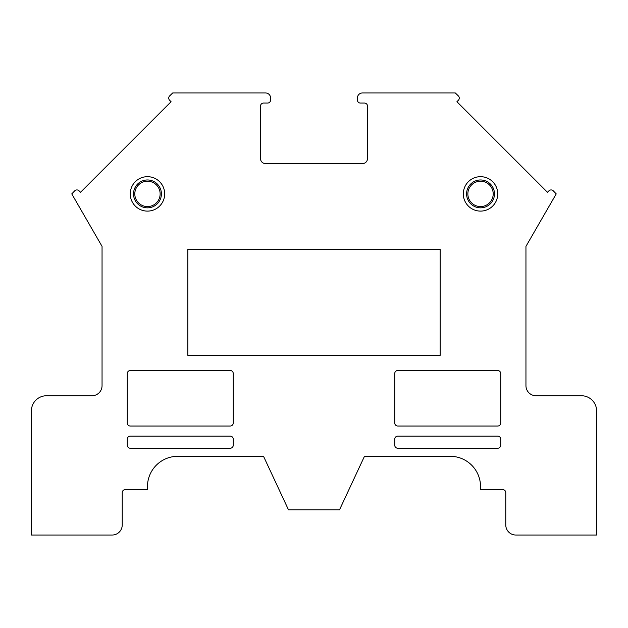 <?xml version="1.0" encoding="UTF-8"?>
<svg xmlns="http://www.w3.org/2000/svg" width="628" height="628" viewBox="0 0 628 628"><rect width="100%" height="100%" fill="white"/><g stroke="black" fill="none" stroke-linecap="round" stroke-linejoin="round"><path stroke-width="0.94" d="M364.468 103.063A3.03 3.03 0 0 1 367.49 106.085L367.49 158.57A5.048 5.048 0 0 1 362.45 163.618L265.558 163.618A5.048 5.048 0 0 1 260.51 158.57L260.51 106.085A3.03 3.03 0 0 1 263.532 103.063L267.575 103.063A3.03 3.03 0 0 0 270.597 100.033L270.597 98.015A5.048 5.048 0 0 0 265.558 92.968L172.7 92.968L169.67 95.896A3.077 3.077 0 0 0 169.631 100.276L171.075 101.728L80.533 192.27L79.081 190.826A3.077 3.077 0 0 0 74.701 190.865L71.773 193.895L102.05 246.38L102.05 385.663A10.095 10.095 0 0 1 91.955 395.75L46.543 395.75A15.143 15.143 0 0 0 31.4 410.893L31.4 535.032L112.145 535.032A10.095 10.095 0 0 0 122.232 524.937L122.232 492.642A3.03 3.03 0 0 1 125.262 489.612L147.47 489.612L147.47 486.59A30.277 30.277 0 0 1 177.748 456.313L263.532 456.313L288.48 509.803L339.52 509.803L364.468 456.313L450.252 456.313A30.277 30.277 0 0 1 480.53 486.59L480.53 489.612L502.738 489.612A3.03 3.03 0 0 1 505.768 492.642L505.768 524.937A10.095 10.095 0 0 0 515.855 535.032L596.6 535.032L596.6 410.893A15.143 15.143 0 0 0 581.457 395.75L536.045 395.75A10.095 10.095 0 0 1 525.95 385.663L525.95 246.38L556.227 193.895L553.299 190.865A3.077 3.077 0 0 0 548.919 190.826L547.467 192.27L456.925 101.728L458.369 100.276A3.077 3.077 0 0 0 458.33 95.896L455.3 92.968L362.45 92.968A5.048 5.048 0 0 0 357.403 98.015L357.403 100.033A3.03 3.03 0 0 0 360.425 103.063L364.468 103.063A3.03 3.03 0 0 1 367.49 106.085M476.448 121.251L462.184 106.988M85.793 187.011L100.056 172.747M121.981 150.822L107.71 165.093M143.898 128.905L129.635 143.176M525.95 254.45L525.95 375.544M239.817 92.968L196.415 92.968M440.157 249.402L440.157 355.377L187.843 355.377L187.843 249.402L440.157 249.402M127.28 439.153L127.28 445.205A3.03 3.03 0 0 0 130.31 448.235L230.233 448.235A3.03 3.03 0 0 0 233.255 445.205L233.255 439.153A3.03 3.03 0 0 0 230.233 436.122L130.31 436.122A3.03 3.03 0 0 0 127.28 439.153M130.31 370.52L230.233 370.52A3.03 3.03 0 0 1 233.255 373.55L233.255 423.005A3.03 3.03 0 0 1 230.233 426.027L130.31 426.027A3.03 3.03 0 0 1 127.28 423.005L127.28 373.55A3.03 3.03 0 0 1 130.31 370.52M480.53 176.68A17.215 17.215 0 0 0 465.623 202.499A17.215 17.215 0 0 0 495.437 202.499A17.215 17.215 0 0 0 480.53 176.68M147.47 176.68A17.215 17.215 0 0 0 132.555 202.499A17.215 17.215 0 0 0 162.377 202.499A17.215 17.215 0 0 0 147.47 176.68M357.403 100.033A3.03 3.03 0 0 0 360.425 103.063M500.72 373.55L500.72 423.005A3.03 3.03 0 0 1 497.69 426.027L397.767 426.027A3.03 3.03 0 0 1 394.745 423.005L394.745 373.55A3.03 3.03 0 0 1 397.767 370.52L497.69 370.52A3.03 3.03 0 0 1 500.72 373.55M497.69 436.122L397.767 436.122A3.03 3.03 0 0 0 394.745 439.153L394.745 445.205A3.03 3.03 0 0 0 397.767 448.235L497.69 448.235A3.03 3.03 0 0 0 500.72 445.205L500.72 439.153A3.03 3.03 0 0 0 497.69 436.122M147.47 181.225A12.67 12.67 0 0 0 136.496 200.23A12.67 12.67 0 0 0 158.444 200.23A12.67 12.67 0 0 0 147.47 181.225M147.47 179.961A13.934 13.934 0 0 0 135.397 200.866A13.934 13.934 0 0 0 159.536 200.866A13.934 13.934 0 0 0 147.47 179.961M480.53 181.225A12.67 12.67 0 0 0 469.556 200.23A12.67 12.67 0 0 0 491.504 200.23A12.67 12.67 0 0 0 480.53 181.225M480.53 179.961A13.934 13.934 0 0 0 468.464 200.866A13.934 13.934 0 0 0 492.603 200.866A13.934 13.934 0 0 0 480.53 179.961"/></g></svg>
